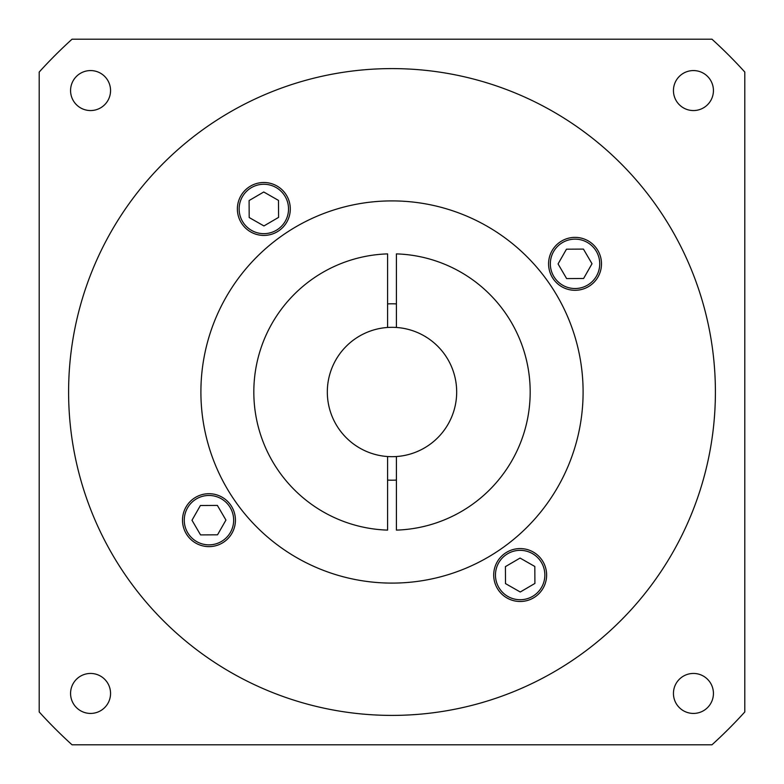 <?xml version="1.0" encoding="UTF-8"?>
<svg xmlns="http://www.w3.org/2000/svg" width="784" height="784" viewBox="0 0 784 784"><rect width="100%" height="100%" fill="white"/><g stroke="black" fill="none" stroke-linecap="round" stroke-linejoin="round"><path stroke-width="1.18" d="M396.41 456.533A64.68 64.68 0 0 0 456.68 392A64.68 64.68 0 0 0 396.41 327.467L396.41 253.889A138.18 138.18 0 0 1 530.18 392A138.18 138.18 0 0 1 396.41 530.111L396.41 456.533A64.68 64.68 0 0 1 387.59 456.533L387.59 530.111A138.18 138.18 0 0 1 253.82 392A138.18 138.18 0 0 1 387.59 253.889L387.59 327.467A64.68 64.68 0 0 1 396.41 327.467M387.59 327.467A64.68 64.68 0 0 0 327.32 392A64.68 64.68 0 0 0 387.59 456.533M396.41 303.908A88.2 88.2 0 0 0 387.59 303.908M200.9 392A191.1 191.1 0 0 0 392 583.1A191.1 191.1 0 0 0 583.1 392A191.1 191.1 0 0 0 392 200.9A191.1 191.1 0 0 0 200.9 392M673.446 90.562A19.992 19.992 0 0 0 693.438 110.554A19.992 19.992 0 0 0 713.43 90.562A19.992 19.992 0 0 0 693.438 70.57A19.992 19.992 0 0 0 673.446 90.562M673.446 693.438A19.992 19.992 0 0 0 693.438 713.43A19.992 19.992 0 0 0 713.43 693.438A19.992 19.992 0 0 0 693.438 673.446A19.992 19.992 0 0 0 673.446 693.438M70.57 693.438A19.992 19.992 0 0 0 90.562 713.43A19.992 19.992 0 0 0 110.554 693.438A19.992 19.992 0 0 0 90.562 673.446A19.992 19.992 0 0 0 70.57 693.438M70.57 90.562A19.992 19.992 0 0 0 90.562 110.554A19.992 19.992 0 0 0 110.554 90.562A19.992 19.992 0 0 0 90.562 70.57A19.992 19.992 0 0 0 70.57 90.562M68.6 392A323.4 323.4 0 0 0 392 715.4A323.4 323.4 0 0 0 715.4 392A323.4 323.4 0 0 0 392 68.6A323.4 323.4 0 0 0 68.6 392M237.376 208.965A26.46 26.46 0 0 0 263.836 235.425A26.46 26.46 0 0 0 290.296 208.965A26.46 26.46 0 0 0 263.836 182.505A26.46 26.46 0 0 0 237.376 208.965M182.505 520.164A26.46 26.46 0 0 0 208.965 546.624A26.46 26.46 0 0 0 235.425 520.164A26.46 26.46 0 0 0 208.965 493.704A26.46 26.46 0 0 0 182.505 520.164M493.704 575.035A26.46 26.46 0 0 0 520.164 601.495A26.46 26.46 0 0 0 546.624 575.035A26.46 26.46 0 0 0 520.164 548.575A26.46 26.46 0 0 0 493.704 575.035M548.575 263.836A26.46 26.46 0 0 0 575.035 290.296A26.46 26.46 0 0 0 601.495 263.836A26.46 26.46 0 0 0 575.035 237.376A26.46 26.46 0 0 0 548.575 263.836M288.532 208.965A24.696 24.696 0 0 0 263.836 184.269A24.696 24.696 0 0 0 239.14 208.965A24.696 24.696 0 0 0 263.836 233.661A24.696 24.696 0 0 0 288.532 208.965M233.661 520.164A24.696 24.696 0 0 0 208.965 495.468A24.696 24.696 0 0 0 184.269 520.164A24.696 24.696 0 0 0 208.965 544.86A24.696 24.696 0 0 0 233.661 520.164M544.86 575.035A24.696 24.696 0 0 0 520.164 550.339A24.696 24.696 0 0 0 495.468 575.035A24.696 24.696 0 0 0 520.164 599.731A24.696 24.696 0 0 0 544.86 575.035M599.731 263.836A24.696 24.696 0 0 0 575.035 239.14A24.696 24.696 0 0 0 550.339 263.836A24.696 24.696 0 0 0 575.035 288.532A24.696 24.696 0 0 0 599.731 263.836M592.008 263.747L583.443 249.096L566.469 249.185L558.061 263.934L566.626 278.585L583.6 278.496L592.008 263.747M520.253 592.008L534.904 583.443L534.815 566.469L520.066 558.061L505.415 566.626L505.504 583.6L520.253 592.008M191.992 520.253L200.557 534.904L217.531 534.815L225.939 520.066L217.374 505.415L200.4 505.504L191.992 520.253M263.747 191.992L249.096 200.557L249.185 217.531L263.934 225.939L278.585 217.374L278.496 200.4L263.747 191.992M72.04 39.2A476.28 476.28 0 0 0 39.2 72.04L39.2 711.96A476.28 476.28 0 0 0 72.04 744.8L711.96 744.8A476.28 476.28 0 0 0 744.8 711.96L744.8 72.04A476.28 476.28 0 0 0 711.96 39.2L72.04 39.2M387.59 480.092A88.2 88.2 0 0 0 396.41 480.092"/></g></svg>
